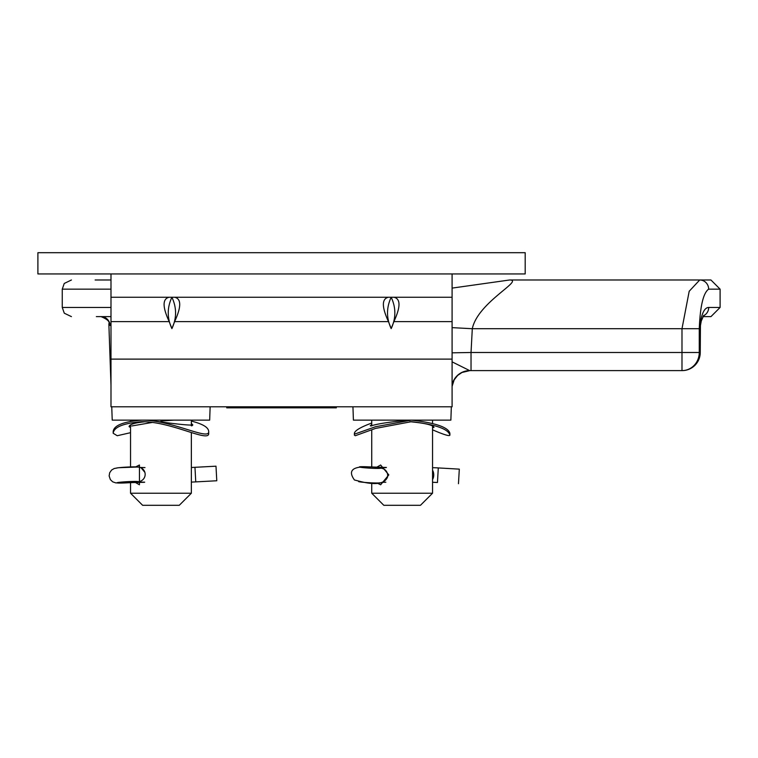 <?xml version="1.0" encoding="UTF-8"?>
<svg xmlns="http://www.w3.org/2000/svg" width="758" height="758" viewBox="0 0 758 758"><rect width="100%" height="100%" fill="white"/><g stroke="black" fill="none" stroke-linecap="round" stroke-linejoin="round"><path stroke-width="1.14" d="M525.19 252.698L525.19 273.941L37.9 273.941L37.9 252.698L525.19 252.698M110.99 406.79L452.09 406.79L452.09 297.25L110.99 297.25L110.99 406.79M388.466 297.25C381.681 298.737 381.681 306.857 388.466 321.619L391.185 328.612C396.064 318.161 396.064 307.71 391.185 297.25C386.305 307.71 386.305 318.161 391.185 328.612L393.904 321.619C400.688 306.857 400.688 298.737 393.904 297.25M169.186 297.25C162.401 298.737 162.401 306.857 169.186 321.619L171.905 328.612L174.624 321.619C181.408 306.857 181.408 298.737 174.624 297.25M171.905 297.25C167.025 307.71 167.025 318.161 171.905 328.612C176.785 318.161 176.785 307.71 171.905 297.25M110.99 273.941L110.99 297.25M452.09 297.25L452.09 273.941M681.992 370.615L471.031 370.615L471.031 352.489L681.992 352.489L681.992 370.615A18.126 17.263 -90 0 0 699.264 352.489L699.388 328.906C701.036 314.684 704.135 307.53 708.702 307.464L720.1 307.464L710.938 316.626L702.96 316.626M96.342 316.626L110.99 316.626M432.543 493.221L420.463 505.302L383.813 505.302L371.733 493.221L432.543 493.221L432.543 426.242M377.02 483.017L380.639 484.788L388.807 474.896L380.639 465.005L376.669 467.25M452.09 385.415A18.126 18.059 90 0 1 469.846 370.615L461.954 372.491L457.633 375.437L454.184 379.834L452.09 386.381M452.09 384.856A18.126 18.021 90 0 1 469.695 370.615L452.09 361.85M451.332 406.79L450.868 420.131L353.408 420.131L352.944 406.79M471.031 370.615L469.695 370.615M452.09 352.83L471.031 352.489L472.3 328.716L452.09 327.636M708.654 289.149C703.31 292.891 700.184 306.08 699.264 328.716L699.264 352.489L681.992 352.489L681.992 328.716L689.193 291.261L699.729 279.986L710.938 279.986L720.1 289.149L708.654 289.149A9.162 8.925 -90 0 0 699.729 279.986L509.622 279.986L452.09 288.106M525.19 279.986L509.821 279.986C523.911 280.299 477.767 302.376 472.3 328.716L699.264 328.716M703.415 315.83A9.162 8.925 -90 0 0 708.702 307.464M142.627 505.302L179.267 505.302L191.357 493.221L130.537 493.221L142.627 505.302M191.357 420.131L191.357 425.892M191.357 432.685L191.357 493.221M135.777 466.843L139.444 465.005L139.444 484.788L135.436 482.486M111.748 406.79L112.222 420.131L209.672 420.131L210.137 406.79M108.858 323.856L110.043 325.466A9.162 8.963 90 0 0 101.089 316.626C107.428 319.317 110.014 321.733 108.858 323.856L110.99 385.064M95.129 279.986L110.99 279.986M226.775 406.79L226.775 407.851L336.315 407.851L336.315 406.79M458.467 483.708L459.31 469.136L438.295 467.923L437.451 482.505A13.161 0.758 3.3 0 0 432.543 482.268L437.451 482.505M432.543 467.667A13.161 0.758 -176.7 0 1 438.295 467.923M385.917 467.629A24.36 1.402 3.3 0 0 380.781 468.179A10.716 0.616 -176.7 0 1 369.98 468.16A10.716 0.616 -176.7 0 1 359.377 466.928A10.716 0.616 -176.7 0 1 369.951 466.928A24.36 1.402 3.3 0 0 385.775 467.478M379.938 482.742A10.716 0.616 -176.7 0 1 369.137 482.732A10.716 0.616 -176.7 0 1 358.534 481.501M195.754 481.889L216.779 480.761L215.992 466.179L194.967 467.307L195.754 481.889A13.161 0.711 -3.1 0 1 191.357 482.088M194.977 467.316L215.992 466.189M191.357 467.487A13.161 0.711 176.9 0 0 194.967 467.316L191.357 467.478M144.702 482.183A24.36 1.308 -3.1 0 1 138.24 481.662A10.716 0.578 176.9 0 0 127.439 481.671A10.716 0.578 176.9 0 0 116.836 482.818A10.716 0.578 176.9 0 0 127.41 482.827A24.36 1.308 -3.1 0 1 144.285 482.306L143.897 482.325A7.305 5.164 -90 0 0 144.285 482.306L144.285 482.183M143.518 482.306A7.305 5.164 -90 0 0 143.897 482.325L115.832 482.903L112.715 481.842L110.374 479.615L109.143 475.929L109.673 472.765L111.597 470.036L114.221 468.51L118.456 467.724L138.373 466.994L141.111 467.809L144.882 472.376A7.305 7.296 164.1 0 0 137.454 467.089A10.716 0.578 176.9 0 0 126.652 467.099A10.716 0.578 176.9 0 0 116.05 468.245M131.778 425.977L152.5 422.405M160.942 421.05L173.781 420.131M191.357 423.39L192.816 425.001C188.287 425.428 173.383 423.807 148.104 420.131M129.665 425.664L130.537 425.892M130.537 427.559L129.078 426.65C129.391 424.414 134.687 422.784 144.968 421.761M192.229 425.664L191.357 425.011M208.696 431.482L208.696 433.273C209.587 443.146 171.905 421.524 141.708 421.685C123.374 423.229 113.871 427.095 113.188 433.273L113.188 431.482C113.88 425.428 123.383 421.647 141.708 420.131C171.876 419.989 209.606 441.137 208.696 431.482C208.526 427.408 202.737 423.949 191.357 421.078M113.188 433.273L117.234 435.727L130.537 432.685M408.335 420.131C388.968 422.026 376.48 423.968 370.88 425.977L370.283 425.74L371.733 424.594M409.87 421.704C425.001 423.125 433.045 425.03 434.002 427.408L432.543 427.569M371.733 423.04C360.581 427.171 354.81 430.591 354.403 433.301L355.294 433.879L375.523 426.735L411.423 420.131C435.48 422.869 448.3 427.256 449.882 433.301L449.892 435.13C448.31 428.952 435.49 424.471 411.423 421.685L375.523 428.422L355.294 435.727L354.403 435.13M432.543 429.814C443.79 434.675 449.57 436.456 449.882 435.13M393.904 321.619L452.09 321.619M174.624 321.619L388.466 321.619M110.99 321.619L169.186 321.619M452.09 359.121L110.99 359.121M700.25 352.489L699.388 352.489A18.126 17.273 90 0 1 682.124 370.615A18.126 18.126 0 0 0 700.25 352.489L700.439 325.504L701.292 320.966L703.756 315.356M699.388 328.906L700.25 328.906M110.043 325.466L110.99 325.466M110.99 289.149L62.26 289.149L64.231 283.473L71.423 279.986M62.26 289.149L62.26 307.464L110.99 307.464M432.543 479.587A7.305 5.164 -90 0 0 432.543 470.206M369.885 468.16L369.942 466.909C352.697 466.056 347.534 470.424 354.45 479.994C360.221 481.254 382.212 488.702 387.423 477.36A7.305 7.296 15 0 0 380.781 468.179M127.41 482.827L127.344 481.681M144.882 472.376A7.305 7.296 164.1 0 1 138.24 481.662M432.543 423.04L432.543 420.131M371.733 493.221L371.733 482.874M371.733 467.013L371.733 429.814M371.733 425.901L371.733 420.131M720.1 307.464L720.1 289.149M130.537 420.131L130.537 421.078M130.537 425.011L130.537 466.919M130.537 482.685L130.537 493.221M62.26 307.464L64.278 313.196L71.423 316.626M386.409 467.459L369.942 466.909M382.961 482.325L385.86 482.221M139.737 467.421L144.996 467.591M354.384 433.301L354.384 435.13"/></g></svg>
